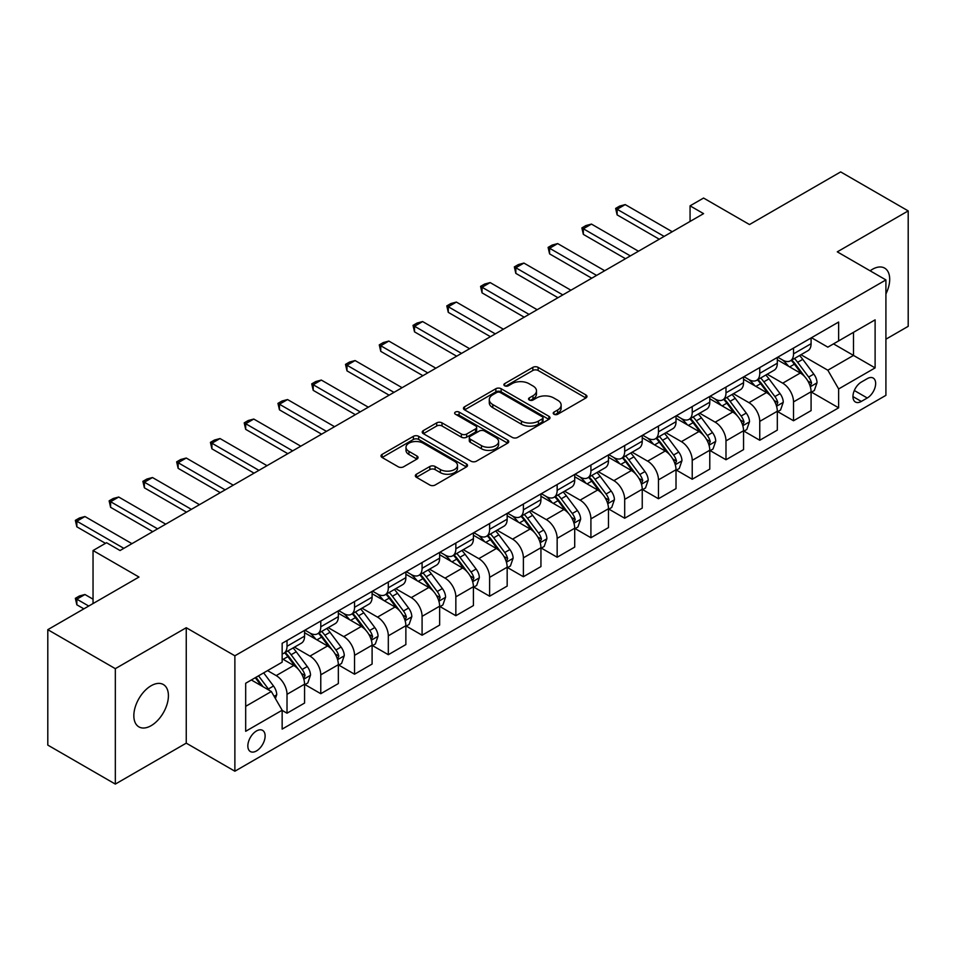 <?xml version="1.0" encoding="UTF-8"?>
<svg xmlns="http://www.w3.org/2000/svg" width="956" height="956" viewBox="0 0 956 956"><rect width="100%" height="100%" fill="white"/><g stroke="black" fill="none" stroke-linecap="round" stroke-linejoin="round"><path stroke-width="1.43" d="M553.99 414.259A2.629 1.518 0 0 0 557.695 414.259L585.873 397.995A3.752 2.163 0 0 0 586.972 396.453A3.752 2.163 0 0 0 585.873 394.924L538.144 367.367A3.752 2.163 0 0 0 532.839 367.367L504.66 383.643A2.629 1.518 0 0 0 503.896 384.706A2.629 1.518 0 0 0 504.66 385.782A2.629 1.518 0 0 0 508.377 385.782L512.022 383.679A11.998 6.931 0 0 1 528.991 383.679L532.97 385.973A11.998 6.931 0 0 1 536.483 390.873A11.998 6.931 0 0 1 532.97 395.772L529.325 397.875A2.629 1.518 0 0 0 528.56 398.951A2.629 1.518 0 0 0 529.325 400.014A2.629 1.518 0 0 0 533.042 400.014L536.686 397.911A11.998 6.931 0 0 1 553.655 397.911L557.635 400.205A11.998 6.931 0 0 1 561.148 405.105A11.998 6.931 0 0 1 557.635 410.005L553.99 412.108A2.629 1.518 0 0 0 553.213 413.183A2.629 1.518 0 0 0 553.99 414.259L553.99 412.108M151.132 725.676A24.45 14.113 120 0 0 167.097 704.13A24.45 14.113 120 0 0 163.356 684.532A24.45 14.113 120 0 0 151.132 685.739A24.45 14.113 120 0 0 135.155 707.285A24.45 14.113 120 0 0 138.907 726.883A24.45 14.113 120 0 0 151.132 725.676M885.913 293.946A24.45 14.113 120 0 0 884.635 268.11A24.45 14.113 120 0 0 872.41 269.317A24.45 14.113 120 0 0 870.127 270.811M256.483 750.938A12.225 7.062 120 0 0 264.465 740.171A12.225 7.062 120 0 0 262.601 730.372A12.225 7.062 120 0 0 256.483 730.97A12.225 7.062 120 0 0 248.5 741.748A12.225 7.062 120 0 0 250.376 751.547A12.225 7.062 120 0 0 256.483 750.938M416.434 474.224A3.752 2.163 0 0 0 415.334 475.753A3.752 2.163 0 0 0 416.434 477.295L429.83 485.027A3.752 2.163 0 0 0 435.123 485.027L466.42 466.958A3.752 2.163 0 0 0 467.52 465.429A3.752 2.163 0 0 0 466.42 463.899L418.692 436.342A3.752 2.163 0 0 0 413.386 436.342L382.089 454.399A3.752 2.163 0 0 0 381.002 455.928A3.752 2.163 0 0 0 382.089 457.47L398.27 466.803A3.752 2.163 0 0 0 403.575 466.803L416.959 459.071A3.752 2.163 0 0 0 418.059 457.542A3.752 2.163 0 0 0 416.959 456.012L408.941 451.375A10.026 5.796 0 0 1 406.001 447.289A10.026 5.796 0 0 1 412.191 441.935A10.026 5.796 0 0 1 423.126 443.19L454.554 461.33A10.026 5.796 0 0 1 457.494 465.429A10.026 5.796 0 0 1 451.292 470.77A10.026 5.796 0 0 1 440.369 469.515L435.123 466.492A3.752 2.163 0 0 0 429.83 466.492L416.434 474.224L416.434 477.295M885.913 339.189L908.2 326.331L908.2 210.906L840.671 171.913L749.492 224.552L703.568 198.047L690.065 205.839L703.568 213.642L120.062 550.525L106.558 542.721L93.043 550.525L93.043 603.547M115.329 668.662L115.329 784.087L186.253 743.147L186.253 627.722L115.329 668.662L47.8 629.669L138.978 577.042L93.043 550.525M186.253 627.722L234.877 655.804L885.913 279.929L885.913 395.342L234.877 771.217L234.877 655.804M908.2 210.906L837.289 251.846L885.913 279.929M512.285 437.406A3.752 2.163 0 0 0 517.59 437.406L548.875 419.349A3.752 2.163 0 0 0 549.975 417.82A3.752 2.163 0 0 0 548.875 416.278L501.147 388.722A3.752 2.163 0 0 0 495.853 388.722L464.556 406.79A3.752 2.163 0 0 0 463.457 408.32A3.752 2.163 0 0 0 464.556 409.849L512.285 437.406M456.466 414.82A2.629 1.518 0 0 1 459.119 415.191L459.119 412.072L507.648 440.095A3.752 2.163 0 0 1 508.747 441.624A3.752 2.163 0 0 1 507.648 443.154L476.363 461.21A3.752 2.163 0 0 1 471.057 461.21L423.329 433.654L423.329 430.594A3.752 2.163 0 0 0 422.229 432.124A3.752 2.163 0 0 0 423.329 433.654M423.329 430.594L436.713 422.863A3.752 2.163 0 0 1 442.019 422.863L461.378 434.036A3.752 2.163 0 0 0 466.683 434.036L475.562 428.909A3.752 2.163 0 0 0 476.662 427.38A3.752 2.163 0 0 0 475.562 425.85L455.415 414.211A2.629 1.518 0 0 1 454.638 413.147A2.629 1.518 0 0 1 456.263 411.749A2.629 1.518 0 0 1 459.119 412.072M115.329 784.087L47.8 745.094L47.8 629.669M867.271 378.648L861.332 382.077A11.842 6.835 120 0 0 853.588 392.522A11.842 6.835 120 0 0 855.405 402.01A11.842 6.835 120 0 0 861.332 401.424L867.271 397.995A11.842 6.835 120 0 0 875.015 387.55A11.842 6.835 120 0 0 873.198 378.062A11.842 6.835 120 0 0 867.271 378.648M811.489 337.707L827.836 347.148L838.639 340.91L838.639 322.041L282.151 643.316L282.151 662.197L245.68 683.253L245.68 731.292L282.151 710.236L282.151 729.105L838.639 407.818L838.639 388.949L827.836 370.223L800.973 354.724M838.639 340.91L875.11 319.854L875.11 367.893L838.639 388.949M186.253 743.147L234.877 771.217M690.065 205.839L690.065 221.434M833.501 343.873L853.493 355.417L853.493 332.33L875.11 319.854M827.836 370.223L853.493 355.417L875.11 367.893M245.68 706.329L271.337 691.511L251.356 679.979M282.151 710.392L287.015 713.2L287.015 694.319A15.284 8.819 -120 0 0 276.2 675.605L267.561 670.622M287.015 713.2L304.57 703.054L304.57 684.185A15.284 8.819 -120 0 0 293.767 665.472L282.151 658.768M304.976 684.58L320.774 693.697L320.774 674.828A15.284 8.819 -120 0 0 309.971 656.115L294.46 647.152M320.774 693.697L338.34 683.564L338.34 664.695A15.284 8.819 -120 0 0 327.526 645.969L304.57 632.717M338.747 665.077L354.545 674.207L354.545 655.338A15.284 8.819 -120 0 0 343.742 636.612L328.231 627.662M354.545 674.207L372.099 664.062L372.099 645.192A15.284 8.819 -120 0 0 361.296 626.479L338.34 613.226M372.505 645.587L388.315 654.705L388.315 635.836A15.284 8.819 -120 0 0 377.512 617.122L361.989 608.159M388.315 654.705L405.87 644.571L405.87 625.702A15.284 8.819 -120 0 0 395.067 606.988L372.099 593.724M406.276 626.084L422.086 635.214L422.086 616.345A15.284 8.819 -120 0 0 411.271 597.62L395.76 588.669M422.086 635.214L439.64 625.081L439.64 606.2A15.284 8.819 -120 0 0 428.838 587.486L405.87 574.233M440.047 606.594L455.845 615.712L455.845 596.843A15.284 8.819 -120 0 0 445.042 578.129L429.531 569.167M455.845 615.712L473.411 605.578L473.411 586.709A15.284 8.819 -120 0 0 462.596 567.995L439.64 554.731M473.818 587.104L489.615 596.221L489.615 577.352A15.284 8.819 -120 0 0 478.813 558.639L463.29 549.676M489.615 596.221L507.17 586.088L507.17 567.207A15.284 8.819 -120 0 0 496.367 548.493L473.411 535.24M507.576 567.601L523.386 576.731L523.386 557.85A15.284 8.819 -120 0 0 512.583 539.136L497.06 530.186M523.386 576.731L540.941 566.585L540.941 547.716A15.284 8.819 -120 0 0 530.138 529.003L507.17 515.738M541.347 548.111L557.157 557.229L557.157 538.359A15.284 8.819 -120 0 0 546.342 519.646L530.831 510.683M557.157 557.229L574.711 547.095L574.711 528.226A15.284 8.819 -120 0 0 563.909 509.5L540.941 496.248M575.118 528.608L590.916 537.738L590.916 518.869A15.284 8.819 -120 0 0 580.113 500.143L564.602 491.193M590.916 537.738L608.482 527.592L608.482 508.723A15.284 8.819 -120 0 0 597.667 490.01L574.711 476.757M608.888 509.118L624.686 518.236L624.686 499.367A15.284 8.819 -120 0 0 613.883 480.653L598.36 471.69M624.686 518.236L642.241 508.102L642.241 489.233A15.284 8.819 -120 0 0 631.438 470.519L608.482 457.255M642.647 489.615L658.457 498.745L658.457 479.876A15.284 8.819 -120 0 0 647.654 461.151L632.131 452.2M658.457 498.745L676.012 488.612L676.012 469.731A15.284 8.819 -120 0 0 665.209 451.017L642.241 437.764M676.418 470.125L692.228 479.243L692.228 460.374A15.284 8.819 -120 0 0 681.413 441.66L665.902 432.698M692.228 479.243L709.782 469.109L709.782 450.24A15.284 8.819 -120 0 0 698.979 431.526L676.012 418.262M710.188 450.635L725.986 459.752L725.986 440.883A15.284 8.819 -120 0 0 715.184 422.17L699.673 413.207M725.986 459.752L743.553 449.619L743.553 430.738A15.284 8.819 -120 0 0 732.738 412.024L709.782 398.772M743.959 431.132L759.757 440.262L759.757 421.381A15.284 8.819 -120 0 0 748.954 402.667L733.431 393.717M759.757 440.262L777.312 430.116L777.312 411.247A15.284 8.819 -120 0 0 766.509 392.534L743.553 379.269M777.718 411.642L793.528 420.76L793.528 401.89A15.284 8.819 -120 0 0 782.725 383.177L767.202 374.214M793.528 420.76L811.082 410.626L811.082 391.757A15.284 8.819 -120 0 0 800.28 373.031L777.312 359.779M777.718 357.209L782.725 360.089A15.284 8.819 -120 0 0 790.361 360.842A15.284 8.819 -120 0 0 793.528 353.851L793.528 348.08M743.959 376.7L748.954 379.592A15.284 8.819 -120 0 0 756.59 380.345A15.284 8.819 -120 0 0 759.757 373.342L759.757 367.582M710.188 396.19L715.184 399.082A15.284 8.819 -120 0 0 722.82 399.835A15.284 8.819 -120 0 0 725.986 392.844L725.986 387.072M676.418 415.693L681.413 418.573A15.284 8.819 -120 0 0 689.061 419.337A15.284 8.819 -120 0 0 692.228 412.335L692.228 406.563M642.647 435.183L647.654 438.075A15.284 8.819 -120 0 0 655.29 438.828A15.284 8.819 -120 0 0 658.457 431.837L658.457 426.065M608.888 454.686L613.883 457.565A15.284 8.819 -120 0 0 621.52 458.33A15.284 8.819 -120 0 0 624.686 451.328L624.686 445.556M575.118 474.176L580.113 477.068A15.284 8.819 -120 0 0 587.749 477.821A15.284 8.819 -120 0 0 590.916 470.83L590.916 465.058M541.347 493.678L546.342 496.558A15.284 8.819 -120 0 0 553.99 497.311A15.284 8.819 -120 0 0 557.157 490.32L557.157 484.549M507.576 513.169L512.583 516.061A15.284 8.819 -120 0 0 520.219 516.814A15.284 8.819 -120 0 0 523.386 509.811L523.386 504.051M473.818 532.659L478.813 535.551A15.284 8.819 -120 0 0 486.449 536.304A15.284 8.819 -120 0 0 489.615 529.313L489.615 523.541M440.047 552.162L445.042 555.042A15.284 8.819 -120 0 0 452.678 555.806A15.284 8.819 -120 0 0 455.845 548.804L455.845 543.032M406.276 571.652L411.271 574.544A15.284 8.819 -120 0 0 418.919 575.297A15.284 8.819 -120 0 0 422.086 568.306L422.086 562.534M372.505 591.155L377.512 594.035A15.284 8.819 -120 0 0 385.149 594.799A15.284 8.819 -120 0 0 388.315 587.797L388.315 582.025M338.747 610.645L343.742 613.537A15.284 8.819 -120 0 0 351.378 614.29A15.284 8.819 -120 0 0 354.545 607.299L354.545 601.527M304.976 630.147L309.971 633.027A15.284 8.819 -120 0 0 317.607 633.78A15.284 8.819 -120 0 0 320.774 626.789L320.774 621.018M811.489 392.139L838.639 407.818M790.361 360.842L807.916 350.709A15.284 8.819 -120 0 0 811.082 343.718L811.082 337.946M756.59 380.345L774.157 370.211A15.284 8.819 -120 0 0 777.312 363.208L777.312 357.436M722.82 399.835L740.386 389.701A15.284 8.819 -120 0 0 743.553 382.711L743.553 376.939M689.061 419.337L706.615 409.192A15.284 8.819 -120 0 0 709.782 402.201L709.782 396.429M655.29 438.828L672.845 428.694A15.284 8.819 -120 0 0 676.012 421.692L676.012 415.92M621.52 458.33L639.086 448.185A15.284 8.819 -120 0 0 642.241 441.194L642.241 435.422M587.749 477.821L605.315 467.687A15.284 8.819 -120 0 0 608.482 460.684L608.482 454.913M553.99 497.311L571.545 487.178A15.284 8.819 -120 0 0 574.711 480.187L574.711 474.415M520.219 516.814L537.774 506.68A15.284 8.819 -120 0 0 540.941 499.677L540.941 493.905M486.449 536.304L504.015 526.17A15.284 8.819 -120 0 0 507.17 519.18L507.17 513.408M452.678 555.806L470.244 545.661A15.284 8.819 -120 0 0 473.411 538.67L473.411 532.898M418.919 575.297L436.474 565.163A15.284 8.819 -120 0 0 439.64 558.161L439.64 552.389M385.149 594.799L402.703 584.654A15.284 8.819 -120 0 0 405.87 577.663L405.87 571.891M351.378 614.29L368.944 604.156A15.284 8.819 -120 0 0 372.099 597.153L372.099 591.382M317.607 633.78L335.174 623.647A15.284 8.819 -120 0 0 338.34 616.656L338.34 610.884M282.151 653.904A15.284 8.819 -120 0 0 283.848 653.283L301.403 643.149A15.284 8.819 -120 0 0 304.57 636.146L304.57 630.374M283.848 653.283A15.284 8.819 -120 0 0 287.015 646.28L287.015 640.52M271.337 691.511L282.151 710.236M555.03 414.629L557.635 413.123A11.998 6.931 0 0 0 561.148 408.224L561.148 405.105M536.483 390.873L536.483 393.992A11.998 6.931 0 0 1 532.97 398.891L530.377 400.385M585.873 394.924L585.873 397.995L538.144 370.486A3.752 2.163 0 0 0 532.839 370.486L505.712 386.152M548.828 419.373L501.147 391.852A3.752 2.163 0 0 0 495.853 391.852L464.604 409.885M542.255 418.883A2.629 1.518 0 0 0 543.02 417.82A2.629 1.518 0 0 0 542.255 416.744L500.358 392.558A2.629 1.518 0 0 0 496.642 392.558L492.794 394.78A11.998 6.931 0 0 0 489.281 399.668A11.998 6.931 0 0 0 492.794 404.567L521.438 421.106A11.998 6.931 0 0 0 538.407 421.106L542.255 418.883L542.255 422.002A2.629 1.518 0 0 0 543.02 420.939L543.02 417.82M489.281 399.668L489.281 402.787A11.998 6.931 0 0 0 492.794 407.686L492.794 404.567M542.255 422.002L538.407 424.225A11.998 6.931 0 0 1 521.438 424.225L492.794 407.686M423.377 433.689L436.713 425.982L436.713 422.863M476.662 427.38L476.662 430.499A3.752 2.163 0 0 1 475.562 432.028L466.683 437.167A3.752 2.163 0 0 1 461.378 437.167L442.019 425.982A3.752 2.163 0 0 0 436.713 425.982M459.119 415.191L507.6 443.178M481.466 445.639A10.026 5.796 0 0 0 492.4 446.894A10.026 5.796 0 0 0 498.59 441.541A10.026 5.796 0 0 0 495.65 437.454L484.584 431.06A3.752 2.163 0 0 0 479.279 431.06L470.388 436.187A3.752 2.163 0 0 0 469.3 437.717A3.752 2.163 0 0 0 470.388 439.246L481.466 445.639L481.466 448.758A10.026 5.796 0 0 0 492.4 450.013A10.026 5.796 0 0 0 498.59 444.66L498.59 441.541M469.3 437.717L469.3 440.835A3.752 2.163 0 0 0 470.388 442.365L470.388 439.246M481.466 448.758L470.388 442.365M457.494 465.429L457.494 468.548A10.026 5.796 0 0 1 451.292 473.889A10.026 5.796 0 0 1 440.369 472.634L435.123 469.611A3.752 2.163 0 0 0 429.83 469.611L416.481 477.319M406.001 447.289L406.001 450.407A10.026 5.796 0 0 0 408.941 454.494L408.941 451.375M416.912 459.095L408.941 454.494M466.361 466.982L418.692 439.461A3.752 2.163 0 0 0 413.386 439.461L382.149 457.494M811.082 392.378L814.321 390.502L817.022 382.711A10.122 5.844 -120 0 0 813.795 374.083L802.753 359.348A29.23 16.873 -120 0 0 799.575 355.536M788.592 366.291A29.23 16.873 -120 0 0 782.606 360.03M810.162 386.176L811.56 383.141A10.122 5.844 -120 0 0 808.668 377.046L797.627 362.312A29.23 16.873 -120 0 0 794.436 358.5M791.711 360.065A24.259 14.005 60 0 1 795.703 364.595L805.036 377.058M791.198 360.364A29.23 16.873 60 0 1 794.388 364.188L801.726 373.975M664.121 236.407L617.122 209.268L617.122 214.885L615.64 208.42L619.691 206.078L625.224 204.596L672.235 231.734M659.27 239.215L617.122 214.885M625.224 204.596L617.122 209.268L615.64 208.42M777.312 411.869L780.562 410.005L783.263 402.201A10.122 5.844 -120 0 0 780.024 393.585L768.994 378.851A29.23 16.873 -120 0 0 765.804 375.027M754.822 385.782A29.23 16.873 -120 0 0 748.835 379.52M776.392 405.667L777.79 402.631A10.122 5.844 -120 0 0 774.898 396.549L763.856 381.814A29.23 16.873 -120 0 0 760.665 377.99M757.953 379.556A24.259 14.005 60 0 1 761.932 384.085L771.277 396.561M757.427 379.867A29.23 16.873 60 0 1 760.618 383.679L767.955 393.478M743.553 431.371L746.791 429.495L749.492 421.692A10.122 5.844 -120 0 0 746.266 413.076L735.224 398.341A29.23 16.873 -120 0 0 732.033 394.517M721.051 405.284A29.23 16.873 -120 0 0 715.076 399.022M742.621 425.169L744.031 422.134A10.122 5.844 -120 0 0 741.127 416.039L730.085 401.305A29.23 16.873 -120 0 0 726.895 397.481M724.182 399.058A24.259 14.005 60 0 1 728.161 403.587L737.506 416.051M723.656 399.357A29.23 16.873 60 0 1 726.847 403.181L734.184 412.968M709.782 450.862L713.021 448.985L715.721 441.194A10.122 5.844 -120 0 0 712.495 432.566L701.453 417.832A29.23 16.873 -120 0 0 698.262 414.02M687.292 424.775A29.23 16.873 -120 0 0 681.305 418.513M708.862 444.66L710.26 441.624A10.122 5.844 -120 0 0 707.356 435.53L696.327 420.795A29.23 16.873 -120 0 0 693.136 416.983M690.411 418.549A24.259 14.005 60 0 1 694.391 423.078L703.736 435.542M689.885 418.848A29.23 16.873 60 0 1 693.076 422.671L700.413 432.471M630.363 255.909L583.351 228.771L583.351 234.387L581.869 227.91L585.92 225.568L591.465 224.086L638.465 251.225M625.499 258.718L583.351 234.387M591.465 224.086L583.351 228.771L581.869 227.91M596.592 275.4L549.592 248.261L549.592 253.878L548.099 247.401L552.15 245.071L557.695 243.589L604.694 270.727M591.728 278.208L549.592 253.878M557.695 243.589L549.592 248.261L548.099 247.401M562.821 294.902L515.822 267.764L515.822 273.368L514.34 266.903L518.391 264.561L523.924 263.079L570.923 290.218M557.957 297.698L515.822 273.368M523.924 263.079L515.822 267.764L514.34 266.903M676.012 470.364L679.25 468.488L681.951 460.684A10.122 5.844 -120 0 0 678.724 452.069L667.682 437.334A29.23 16.873 -120 0 0 664.504 433.51M653.522 444.265A29.23 16.873 -120 0 0 647.535 438.003M675.091 464.162L676.49 461.115A10.122 5.844 -120 0 0 673.598 455.032L662.556 440.298A29.23 16.873 -120 0 0 659.365 436.474M656.641 438.051A24.259 14.005 60 0 1 660.632 442.568L669.965 455.044M656.127 438.35A29.23 16.873 60 0 1 659.317 442.162L666.655 451.961M529.062 314.393L482.051 287.254L482.051 292.871L480.569 286.394L484.62 284.051L490.153 282.582L537.164 309.708M524.199 317.201L482.051 292.871M490.153 282.582L482.051 287.254L480.569 286.394M642.241 489.854L645.491 487.978L648.192 480.187A10.122 5.844 -120 0 0 644.953 471.559L633.924 456.825A29.23 16.873 -120 0 0 630.733 453.013M619.751 463.768A29.23 16.873 -120 0 0 613.764 457.506M641.321 483.652L642.719 480.617A10.122 5.844 -120 0 0 639.827 474.523L628.785 459.788A29.23 16.873 -120 0 0 625.594 455.976M622.882 457.542A24.259 14.005 60 0 1 626.861 462.071L636.206 474.535M622.356 457.84A29.23 16.873 60 0 1 625.547 461.664L632.884 471.463M608.482 509.345L611.721 507.481L614.421 499.677A10.122 5.844 -120 0 0 611.195 491.061L600.153 476.327A29.23 16.873 -120 0 0 596.962 472.503M585.98 483.258A29.23 16.873 -120 0 0 580.005 476.996M607.55 503.143L608.96 500.108A10.122 5.844 -120 0 0 606.056 494.025L595.014 479.291A29.23 16.873 -120 0 0 591.836 475.467M589.111 477.032A24.259 14.005 60 0 1 593.09 481.561L602.435 494.037M588.585 477.343A29.23 16.873 60 0 1 591.776 481.155L599.113 490.954M574.711 528.847L577.95 526.971L580.65 519.18A10.122 5.844 -120 0 0 577.424 510.552L566.382 495.817A29.23 16.873 -120 0 0 563.192 492.005M552.221 502.76A29.23 16.873 -120 0 0 546.235 496.499M573.791 522.645L575.189 519.61A10.122 5.844 -120 0 0 572.285 513.515L561.256 498.781A29.23 16.873 -120 0 0 558.065 494.969M555.34 496.534A24.259 14.005 60 0 1 559.32 501.064L568.665 513.527M554.815 496.833A29.23 16.873 60 0 1 558.005 500.657L565.343 510.444M540.941 548.338L544.179 546.474L546.88 538.67A10.122 5.844 -120 0 0 543.653 530.054L532.611 515.32A29.23 16.873 -120 0 0 529.433 511.496M518.451 522.251A29.23 16.873 -120 0 0 512.464 515.989M540.02 542.136L541.419 539.1A10.122 5.844 -120 0 0 538.527 533.018L527.485 518.283A29.23 16.873 -120 0 0 524.294 514.459M521.57 516.025A24.259 14.005 60 0 1 525.561 520.554L534.894 533.03M521.056 516.336A29.23 16.873 60 0 1 524.246 520.148L531.584 529.947M507.17 567.84L510.42 565.964L513.121 558.161A10.122 5.844 -120 0 0 509.883 549.545L498.853 534.81A29.23 16.873 -120 0 0 495.662 530.986M484.68 541.753A29.23 16.873 -120 0 0 478.693 535.491M506.25 561.638L507.648 558.603A10.122 5.844 -120 0 0 504.756 552.508L493.714 537.774A29.23 16.873 -120 0 0 490.524 533.95M487.811 535.527A24.259 14.005 60 0 1 491.79 540.056L501.135 552.52M487.285 535.826A29.23 16.873 60 0 1 490.476 539.65L497.813 549.437M495.292 333.883L448.28 306.745L448.28 312.361L446.799 305.896L450.85 303.554L456.394 302.072L503.394 329.211M490.428 336.691L448.28 312.361M456.394 302.072L448.28 306.745L446.799 305.896M461.521 353.385L414.522 326.247L414.522 331.863L413.028 325.387L417.079 323.044L422.624 321.563L469.623 348.701M456.657 356.194L414.522 331.863M422.624 321.563L414.522 326.247L413.028 325.387M427.75 372.876L380.751 345.737L380.751 351.354L379.269 344.889L383.32 342.547L388.853 341.065L435.852 368.203M422.887 375.684L380.751 351.354M388.853 341.065L380.751 345.737L379.269 344.889M393.992 392.378L346.98 365.24L346.98 370.856L345.498 364.379L349.549 362.037L355.082 360.555L402.094 387.694M389.128 395.187L346.98 370.856M355.082 360.555L346.98 365.24L345.498 364.379M360.221 411.869L313.21 384.73L313.21 390.347L311.728 383.87L315.779 381.54L321.324 380.058L368.323 407.196M355.357 414.677L313.21 390.347M321.324 380.058L313.21 384.73L311.728 383.87M473.411 587.331L476.65 585.454L479.35 577.663A10.122 5.844 -120 0 0 476.124 569.035L465.082 554.301A29.23 16.873 -120 0 0 461.891 550.489M450.909 561.244A29.23 16.873 -120 0 0 444.934 554.982M472.491 581.129L473.889 578.093A10.122 5.844 -120 0 0 470.985 571.999L459.944 557.264A29.23 16.873 -120 0 0 456.765 553.452M454.04 555.018A24.259 14.005 60 0 1 458.02 559.547L467.365 572.023M453.514 555.317A29.23 16.873 60 0 1 456.705 559.14L464.042 568.94M326.45 431.371L279.451 404.233L279.451 409.837L277.957 403.372L282.008 401.03L287.553 399.548L334.552 426.687M321.586 434.167L279.451 409.837M287.553 399.548L279.451 404.233L277.957 403.372M439.64 606.833L442.879 604.957L445.58 597.153A10.122 5.844 -120 0 0 442.353 588.538L431.311 573.803A29.23 16.873 -120 0 0 428.121 569.979M417.151 580.734A29.23 16.873 -120 0 0 411.164 574.472M438.72 600.631L440.119 597.584A10.122 5.844 -120 0 0 437.215 591.501L426.185 576.767A29.23 16.873 -120 0 0 422.994 572.943M420.27 574.52A24.259 14.005 60 0 1 424.249 579.037L433.594 591.513M419.756 574.819A29.23 16.873 60 0 1 422.934 578.631L430.272 588.43M292.679 450.862L245.68 423.723L245.68 429.34L244.198 422.863L248.249 420.52L253.782 419.051L300.781 446.177M287.816 453.67L245.68 429.34M253.782 419.051L245.68 423.723L244.198 422.863M405.87 626.323L409.108 624.447L411.809 616.656A10.122 5.844 -120 0 0 408.582 608.028L397.541 593.294A29.23 16.873 -120 0 0 394.362 589.482M383.38 600.237A29.23 16.873 -120 0 0 377.393 593.975M404.95 620.121L406.348 617.086A10.122 5.844 -120 0 0 403.456 610.992L392.414 596.257A29.23 16.873 -120 0 0 389.223 592.445M386.499 594.011A24.259 14.005 60 0 1 390.49 598.54L399.823 611.004M385.985 594.309A29.23 16.873 60 0 1 389.176 598.133L396.513 607.932M258.921 470.352L211.909 443.214L211.909 448.83L210.428 442.365L214.479 440.023L220.011 438.541L267.023 465.68M254.057 473.16L211.909 448.83M220.011 438.541L211.909 443.214L210.428 442.365M372.099 645.814L375.35 643.95L378.05 636.146A10.122 5.844 -120 0 0 374.812 627.53L363.782 612.796A29.23 16.873 -120 0 0 360.591 608.972M349.609 619.727A29.23 16.873 -120 0 0 343.622 613.465M371.179 639.612L372.577 636.577A10.122 5.844 -120 0 0 369.685 630.494L358.643 615.76A29.23 16.873 -120 0 0 355.453 611.936M352.74 613.501A24.259 14.005 60 0 1 356.719 618.03L366.064 630.506M352.214 613.812A29.23 16.873 60 0 1 355.405 617.624L362.742 627.423M225.15 489.854L178.139 462.716L178.139 468.332L176.657 461.856L180.708 459.513L186.253 458.032L233.252 485.17M220.286 492.663L178.139 468.332M186.253 458.032L178.139 462.716L176.657 461.856M338.34 665.316L341.579 663.44L344.28 655.649A10.122 5.844 -120 0 0 341.053 647.021L330.011 632.286A29.23 16.873 -120 0 0 326.821 628.474M315.839 639.229A29.23 16.873 -120 0 0 309.864 632.968M337.42 659.114L338.818 656.079A10.122 5.844 -120 0 0 335.915 649.984L324.873 635.25A29.23 16.873 -120 0 0 321.694 631.438M318.969 633.003A24.259 14.005 60 0 1 322.949 637.533L332.294 649.996M318.444 633.302A29.23 16.873 60 0 1 321.634 637.126L328.972 646.913M191.379 509.345L144.38 482.206L144.38 487.823L142.886 481.358L146.937 479.016L152.482 477.534L199.481 504.672M186.516 512.153L144.38 487.823M152.482 477.534L144.38 482.206L142.886 481.358M304.57 684.807L307.808 682.942L310.509 675.139A10.122 5.844 -120 0 0 307.282 666.523L296.24 651.789A29.23 16.873 -120 0 0 293.05 647.965M303.649 678.605L305.048 675.569A10.122 5.844 -120 0 0 302.144 669.487L291.114 654.752A29.23 16.873 -120 0 0 287.923 650.928M285.199 652.494A24.259 14.005 60 0 1 289.178 657.023L298.523 669.499M284.685 652.805A29.23 16.873 60 0 1 287.864 656.617L295.201 666.416M157.609 528.847L110.609 501.709L110.609 507.325L109.127 500.848L113.178 498.506L118.711 497.024L165.711 524.163M152.745 531.655L110.609 507.325M118.711 497.024L110.609 501.709L109.127 500.848M123.85 548.338L76.838 521.199L76.838 526.816L75.357 520.339L79.408 518.009L84.941 516.527L131.952 543.665M105.471 543.343L76.838 526.816M84.941 516.527L76.838 521.199L75.357 520.339M275.4 698.537L276.738 694.63A10.122 5.844 -120 0 0 273.512 686.014L263.665 672.869M269.305 690.34A10.122 5.844 -120 0 0 268.385 688.977L258.526 675.832M255.993 677.29L263.067 686.743M255.288 677.696L261.287 685.715M93.043 599.185L84.941 594.501L76.838 599.185L88.729 606.044M76.838 604.801L75.357 598.325L76.838 599.185L76.838 604.801L83.865 608.853M75.357 598.325L79.408 595.982L84.941 594.501M276.2 675.605L293.767 665.472M309.971 656.115L327.526 645.969M343.742 636.612L361.296 626.479M377.512 617.122L395.067 606.988M411.271 597.62L428.838 587.486M445.042 578.129L462.596 567.995M478.813 558.639L496.367 548.493M512.583 539.136L530.138 529.003M546.342 519.646L563.909 509.5M580.113 500.143L597.667 490.01M613.883 480.653L631.438 470.519M647.654 461.151L665.209 451.017M681.413 441.66L698.979 431.526M715.184 422.17L732.738 412.024M748.954 402.667L766.509 392.534M782.725 383.177L800.28 373.031M793.528 353.851L811.082 343.718M793.528 401.89L811.082 391.757M759.757 421.381L777.312 411.247M759.757 373.342L777.312 363.208M725.986 440.883L743.553 430.738M725.986 392.844L743.553 382.711M692.228 460.374L709.782 450.24M692.228 412.335L709.782 402.201M658.457 479.876L676.012 469.731M658.457 431.837L676.012 421.692M624.686 499.367L642.241 489.233M624.686 451.328L642.241 441.194M590.916 518.869L608.482 508.723M590.916 470.83L608.482 460.684M557.157 538.359L574.711 528.226M557.157 490.32L574.711 480.187M523.386 557.85L540.941 547.716M523.386 509.811L540.941 499.677M489.615 577.352L507.17 567.207M489.615 529.313L507.17 519.18M455.845 596.843L473.411 586.709M455.845 548.804L473.411 538.67M422.086 616.345L439.64 606.2M422.086 568.306L439.64 558.161M388.315 635.836L405.87 625.702M388.315 587.797L405.87 577.663M354.545 655.338L372.099 645.192M354.545 607.299L372.099 597.153M320.774 674.828L338.34 664.695M320.774 626.789L338.34 616.656M287.015 694.319L304.57 684.185M287.015 646.28L304.57 636.146M854.317 390.514L867.271 397.995M852.955 396.585L861.332 401.424M557.635 413.123L557.635 410.005M529.325 400.014L529.325 397.875M532.97 398.891L532.97 395.772M504.66 385.782L504.66 383.643M532.839 370.486L532.839 367.367M538.144 370.486L538.144 367.367M464.556 409.849L464.556 406.79M495.853 391.852L495.853 388.722M501.147 391.852L501.147 388.722M548.875 419.349L548.875 416.278M521.438 424.225L521.438 421.106M538.407 424.225L538.407 421.106M442.019 425.982L442.019 422.863M461.378 437.167L461.378 434.036M466.683 437.167L466.683 434.036M475.562 432.028L475.562 428.909M507.648 443.154L507.648 440.095M429.83 469.611L429.83 466.492M435.123 469.611L435.123 466.492M440.369 472.634L440.369 469.515M416.959 459.071L416.959 456.012M382.089 457.47L382.089 454.399M413.386 439.461L413.386 436.342M418.692 439.461L418.692 436.342M466.42 466.958L466.42 463.899M810.33 386.726L816.962 382.902M797.627 362.312L802.753 359.348M789.668 366.913L794.388 364.188M808.668 377.046L813.795 374.083M807.856 381.002L811.56 383.141M776.559 406.228L783.191 402.392M763.856 381.814L768.994 378.851M755.897 386.403L760.618 383.679M774.898 396.549L780.024 393.585M774.097 400.492L777.79 402.631M742.788 425.719L749.42 421.895M730.085 401.305L735.224 398.341M722.127 405.906L726.847 403.181M741.127 416.039L746.266 413.076M740.326 419.995L744.031 422.134M709.029 445.221L715.662 441.385M696.327 420.795L701.453 417.832M688.368 425.396L693.076 422.671M707.356 435.53L712.495 432.566M706.556 439.485L710.26 441.624M675.259 464.712L681.891 460.888M662.556 440.298L667.682 437.334M654.597 444.887L659.317 442.162M673.598 455.032L678.724 452.069M672.785 458.988L676.49 461.115M641.488 484.202L648.12 480.378M628.785 459.788L633.924 456.825M620.826 464.389L625.547 461.664M639.827 474.523L644.953 471.559M639.026 478.478L642.719 480.617M607.717 503.704L614.35 499.869M595.014 479.291L600.153 476.327M587.056 483.879L591.776 481.155M606.056 494.025L611.195 491.061M605.256 497.968L608.96 500.108M573.959 523.195L580.591 519.371M561.256 498.781L566.382 495.817M553.297 503.382L558.005 500.657M572.285 513.515L577.424 510.552M571.485 517.471L575.189 519.61M540.188 542.697L546.82 538.861M527.485 518.283L532.611 515.32M519.526 522.872L524.246 520.148M538.527 533.018L543.653 530.054M537.714 536.961L541.419 539.1M506.417 562.188L513.049 558.364M493.714 537.774L498.853 534.81M485.756 542.375L490.476 539.65M504.756 552.508L509.883 549.545M503.955 556.464L507.648 558.603M472.646 581.69L479.279 577.854M459.944 557.264L465.082 554.301M451.985 561.865L456.705 559.14M470.985 571.999L476.124 569.035M470.185 575.954L473.889 578.093M438.888 601.181L445.52 597.357M426.185 576.767L431.311 573.803M418.226 581.356L422.934 578.631M437.215 591.501L442.353 588.538M436.414 595.457L440.119 597.584M405.117 620.671L411.749 616.847M392.414 596.257L397.541 593.294M384.455 600.858L389.176 598.133M403.456 610.992L408.582 608.028M402.643 614.947L406.348 617.086M371.346 640.173L377.979 636.349M358.643 615.76L363.782 612.796M350.685 620.348L355.405 617.624M369.685 630.494L374.812 627.53M368.885 634.449L372.577 636.577M337.576 659.664L344.208 655.84M324.873 635.25L330.011 632.286M316.914 639.851L321.634 637.126M335.915 649.984L341.053 647.021M335.114 653.94L338.818 656.079M303.817 679.166L310.449 675.33M291.114 654.752L296.24 651.789M283.155 659.341L287.864 656.617M302.144 669.487L307.282 666.523M301.343 673.43L305.048 675.569M274.109 696.315L276.678 694.833M268.385 688.977L273.512 686.014"/></g></svg>
